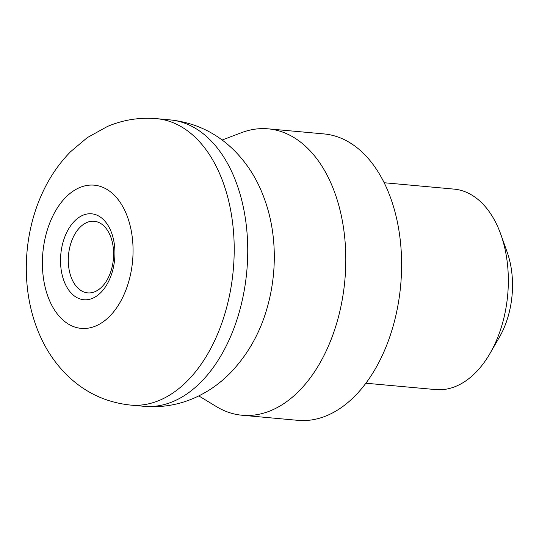 <?xml version="1.0" encoding="UTF-8"?>
<svg xmlns="http://www.w3.org/2000/svg" width="539" height="539" viewBox="0 0 539 539"><rect width="100%" height="100%" fill="white"/><g stroke="black" fill="none" stroke-linecap="round" stroke-linejoin="round"><path stroke-width="0.81" d="M144.007 406.305C161.222 407.767 177.776 405.099 193.649 398.294C207.562 392.217 219.851 383.694 230.537 372.732C248.641 353.746 261.186 330.885 268.173 304.158A117.913 73.883 -84.8 0 0 273.765 242.819C272.269 222.978 267.526 204.362 259.542 186.972C252.879 172.547 243.951 159.894 232.76 149.02C215.176 132.176 194.296 122.468 170.129 119.894A143.798 90.107 -84.8 0 1 231.689 171.611A143.798 90.107 -84.8 0 1 234.108 327.82A143.798 90.107 -84.8 0 1 144.007 406.305L130.472 405.072A143.798 90.107 -84.8 0 0 220.572 326.587A143.798 90.107 -84.8 0 0 218.154 170.378A143.798 90.107 -84.8 0 0 156.593 118.661L170.129 119.894M198.803 395.916L216.388 406.588A143.798 90.107 -84.8 0 0 242.072 415.246A143.798 90.107 -84.8 0 0 332.172 336.767A143.798 90.107 -84.8 0 0 329.76 180.558A143.798 90.107 -84.8 0 0 268.2 128.841A143.798 90.107 -84.8 0 0 241.364 132.715L222.142 140.025M242.072 415.246L297.878 420.339A143.798 90.107 -84.8 0 0 387.979 341.854A143.798 90.107 -84.8 0 0 385.56 185.645A143.798 90.107 -84.8 0 0 324 133.928L268.2 128.841M365.88 383.222L435.721 389.589A100.658 63.076 -84.8 0 0 489.931 353.557A100.658 63.076 -84.8 0 0 500.805 234.35A100.658 63.076 -84.8 0 0 497.099 225.309A100.658 63.076 -84.8 0 0 454.006 189.108L384.159 182.734M489.931 353.557L499.377 337.252A71.903 45.054 -84.8 0 0 507.138 252.097L500.805 234.35M65.34 284.221A43.14 27.031 95.2 0 1 72.273 223.631A43.14 27.031 95.2 0 1 110.118 229.331A43.14 27.031 95.2 0 1 103.185 289.921A43.14 27.031 95.2 0 1 65.34 284.221M109.606 234.196A35.951 22.523 -84.8 0 0 94.217 221.266A35.951 22.523 -84.8 0 0 71.694 240.893A35.951 22.523 -84.8 0 0 72.293 279.943A35.951 22.523 -84.8 0 0 87.689 292.872A35.951 22.523 -84.8 0 0 110.212 273.253A35.951 22.523 -84.8 0 0 109.606 234.196M50.417 302.52A71.903 45.054 -84.8 0 0 113.486 312.014A71.903 45.054 -84.8 0 0 125.041 211.032A71.903 45.054 -84.8 0 0 61.972 201.539A71.903 45.054 -84.8 0 0 50.417 302.52M156.593 118.661C139.574 117.212 123.202 119.806 107.47 126.449L87.237 137.661L70.596 151.695C58.919 163.593 49.514 177.371 42.365 193.023C21.735 237.746 20.623 294.355 41.058 337.993C47.843 352.688 56.972 365.536 68.446 376.532C85.93 393.025 106.601 402.539 130.472 405.072"/></g></svg>
